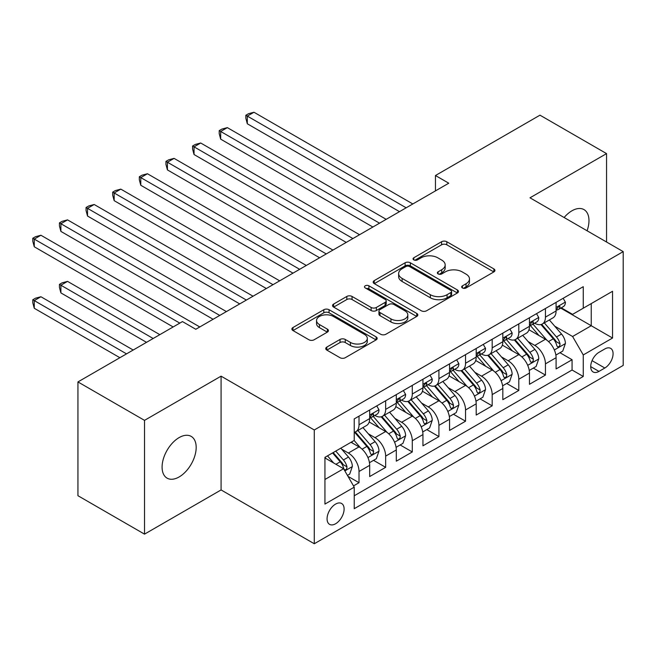 <?xml version="1.0" encoding="UTF-8"?>
<svg xmlns="http://www.w3.org/2000/svg" width="656" height="656" viewBox="0 0 656 656"><rect width="100%" height="100%" fill="white"/><g stroke="black" fill="none" stroke-linecap="round" stroke-linejoin="round"><path stroke-width="0.98" d="M462.423 287.951A2.591 1.492 0 0 0 466.088 287.951L493.861 271.92A3.698 2.132 0 0 0 494.944 270.411A3.698 2.132 0 0 0 493.861 268.903L446.81 241.736A3.698 2.132 0 0 0 441.578 241.736L413.805 257.767A2.591 1.492 0 0 0 413.05 258.825A2.591 1.492 0 0 0 413.805 259.883A2.591 1.492 0 0 0 417.462 259.883L421.062 257.808A11.833 6.831 0 0 1 437.79 257.808L441.709 260.071A11.833 6.831 0 0 1 445.178 264.901A11.833 6.831 0 0 1 441.709 269.731L438.118 271.805A2.591 1.492 0 0 0 437.355 272.863A2.591 1.492 0 0 0 438.118 273.921A2.591 1.492 0 0 0 441.775 273.921L445.367 271.846A11.833 6.831 0 0 1 462.103 271.846L466.022 274.11A11.833 6.831 0 0 1 469.483 278.939A11.833 6.831 0 0 1 466.022 283.769L462.423 285.844A2.591 1.492 0 0 0 461.668 286.893A2.591 1.492 0 0 0 462.423 287.951L462.423 285.844M179.137 476.945A24.1 13.915 120 0 0 194.881 455.707A24.1 13.915 120 0 0 191.183 436.388A24.1 13.915 120 0 0 179.137 437.585A24.1 13.915 120 0 0 163.385 458.823A24.1 13.915 120 0 0 167.083 478.142A24.1 13.915 120 0 0 179.137 476.945M587.079 230.773A24.1 13.915 120 0 0 583.988 209.608A24.1 13.915 120 0 0 571.934 210.806A24.1 13.915 120 0 0 564.119 217.513M335.593 523.767A12.054 6.962 120 0 0 343.465 513.14A12.054 6.962 120 0 0 341.612 503.488A12.054 6.962 120 0 0 335.593 504.087A12.054 6.962 120 0 0 327.713 514.706A12.054 6.962 120 0 0 329.566 524.357A12.054 6.962 120 0 0 335.593 523.767M326.827 347.073A3.698 2.132 0 0 0 325.745 348.582A3.698 2.132 0 0 0 326.827 350.091L340.029 357.717A3.698 2.132 0 0 0 345.253 357.717L376.101 339.906A3.698 2.132 0 0 0 377.184 338.398A3.698 2.132 0 0 0 376.101 336.889L329.05 309.722A3.698 2.132 0 0 0 323.818 309.722L292.978 327.533A3.698 2.132 0 0 0 291.895 329.041A3.698 2.132 0 0 0 292.978 330.55L308.919 339.759A3.698 2.132 0 0 0 314.15 339.759L327.352 332.133A3.698 2.132 0 0 0 328.435 330.624A3.698 2.132 0 0 0 327.352 329.115L319.439 324.548A9.889 5.707 0 0 1 316.545 320.513A9.889 5.707 0 0 1 322.654 315.241A9.889 5.707 0 0 1 333.428 316.479L364.4 334.363A9.889 5.707 0 0 1 367.303 338.398A9.889 5.707 0 0 1 361.194 343.67A9.889 5.707 0 0 1 350.419 342.432L345.253 339.455A3.698 2.132 0 0 0 340.029 339.455L326.827 347.073L326.827 350.091M221.08 376.159L144.517 420.365L77.941 381.923L77.941 495.706L144.517 534.14L221.08 489.942L314.281 543.75L314.281 429.975L221.08 376.159L221.08 489.942M606.554 242.015L606.554 153.611L529.991 197.809L623.2 251.625L314.281 429.975M606.554 153.611L539.978 115.169L435.453 175.521L435.453 190.896M77.941 381.923L182.466 321.579L195.783 329.271L448.77 183.204L435.453 175.521M421.324 310.78A3.698 2.132 0 0 0 426.548 310.78L457.396 292.97A3.698 2.132 0 0 0 458.478 291.461A3.698 2.132 0 0 0 457.396 289.952L410.344 262.785A3.698 2.132 0 0 0 405.113 262.785L374.273 280.596A3.698 2.132 0 0 0 373.19 282.105A3.698 2.132 0 0 0 374.273 283.613L421.324 310.78M366.286 288.509A2.591 1.492 0 0 1 368.91 288.878L368.91 285.803L416.749 313.42A3.698 2.132 0 0 1 417.831 314.929A3.698 2.132 0 0 1 416.749 316.438L385.9 334.248A3.698 2.132 0 0 1 380.677 334.248L333.625 307.082L333.625 304.064A3.698 2.132 0 0 0 332.543 305.573A3.698 2.132 0 0 0 333.625 307.082M333.625 304.064L346.827 296.446A3.698 2.132 0 0 1 352.051 296.446L371.132 307.459A3.698 2.132 0 0 0 376.364 307.459L385.121 302.4A3.698 2.132 0 0 0 386.204 300.891A3.698 2.132 0 0 0 385.121 299.382L365.253 287.918A2.591 1.492 0 0 1 364.49 286.861A2.591 1.492 0 0 1 366.089 285.475A2.591 1.492 0 0 1 368.91 285.803M353.502 485.899L359.021 482.709L347.975 476.33M341.686 449.18L348.369 453.034A15.063 8.7 60 0 1 359.021 471.484L369.681 465.334L369.681 476.559L385.654 467.334L373.535 460.34M368.319 433.805L375.002 437.659A15.063 8.7 60 0 1 385.654 456.109L396.306 449.959L396.306 461.184L412.288 451.959L400.168 444.965M394.945 418.43L401.636 422.284A15.063 8.7 60 0 1 412.288 440.734L422.94 434.584L422.94 445.809L438.913 436.584L426.802 429.59M421.578 403.055L428.261 406.909A15.063 8.7 60 0 1 438.913 425.359L449.565 419.209L449.565 430.434L465.547 421.209L453.427 414.215M448.212 387.68L454.895 391.534A15.063 8.7 60 0 1 465.547 409.984L476.199 403.834L476.199 415.059L492.18 405.834L480.061 398.84M474.837 372.305L481.529 376.159A15.063 8.7 60 0 1 492.18 394.609L502.832 388.459L502.832 399.684L518.806 390.459L506.694 383.465M501.471 356.93L508.154 360.784A15.063 8.7 60 0 1 518.806 379.234L529.458 373.084L529.458 384.309L545.439 375.084L545.439 363.859A15.063 8.7 -120 0 0 534.788 345.409L528.096 341.555M533.32 368.09L545.439 375.084M369.681 465.334A15.063 8.7 -120 0 0 359.021 446.884L351.034 442.275M396.306 449.959A15.063 8.7 -120 0 0 385.654 431.509L369.189 422.005M422.94 434.584A15.063 8.7 -120 0 0 412.288 416.134L395.814 406.63M449.565 419.209A15.063 8.7 -120 0 0 438.913 400.759L422.448 391.255M476.199 403.834A15.063 8.7 -120 0 0 465.547 385.384L449.081 375.88M502.832 388.459A15.063 8.7 -120 0 0 492.18 370.009L475.707 360.505M529.458 373.084A15.063 8.7 -120 0 0 518.806 354.634L502.34 345.13M604.824 348.951L598.969 352.329A11.677 6.74 120 0 0 591.343 362.62A11.677 6.74 120 0 0 593.131 371.977A11.677 6.74 120 0 0 598.969 371.394L604.824 368.016A11.677 6.74 120 0 0 612.45 357.725A11.677 6.74 120 0 0 610.662 348.369A11.677 6.74 120 0 0 604.824 348.951M314.281 543.75L623.2 365.4L623.2 251.625M324.941 479.479L343.58 468.72L354.232 487.17L354.232 508.695L583.258 376.47L583.258 354.945L572.598 336.495L554.73 326.18M354.232 487.17L324.941 504.079L324.941 457.339L354.232 440.43L354.232 418.905L583.258 286.68L583.258 308.205L612.548 291.289L612.548 338.029L583.258 354.945M374.863 415.445L375.002 415.519A15.063 8.7 60 0 0 382.538 416.265L393.19 410.115A15.063 8.7 -120 0 0 396.306 403.219L396.306 394.609M401.497 400.07L401.636 400.144A15.063 8.7 60 0 0 409.164 400.89L419.815 394.74A15.063 8.7 -120 0 0 422.94 387.844L422.94 379.234M428.122 384.695L428.261 384.769A15.063 8.7 60 0 0 435.797 385.515L446.449 379.365A15.063 8.7 -120 0 0 449.565 372.469L449.565 363.859M454.756 369.32L454.895 369.394A15.063 8.7 60 0 0 462.431 370.14L473.083 363.99A15.063 8.7 -120 0 0 476.199 357.094L476.199 348.484M481.389 353.945L481.529 354.019A15.063 8.7 60 0 0 489.056 354.765L499.708 348.615A15.063 8.7 -120 0 0 502.832 341.719L502.832 333.109M508.015 338.57L508.154 338.644A15.063 8.7 60 0 0 515.69 339.39L526.342 333.24A15.063 8.7 -120 0 0 529.458 326.344L529.458 317.734M354.232 495.78L572.073 370.017L572.073 359.709L556.091 368.934L556.091 357.709A15.063 8.7 -120 0 0 545.439 339.259L528.966 329.755M534.648 323.195L534.788 323.269A15.063 8.7 -120 0 0 542.315 324.015A15.063 8.7 -120 0 0 545.439 317.119L545.439 308.509M542.315 324.015L552.967 317.865A15.063 8.7 -120 0 0 556.091 310.969L556.091 302.359M359.021 416.134L359.021 424.744A15.063 8.7 60 0 1 355.905 431.64A15.063 8.7 60 0 1 354.232 432.255M355.905 431.64L366.556 425.49A15.063 8.7 -120 0 0 369.681 418.594L369.681 409.984M385.654 400.759L385.654 409.369A15.063 8.7 60 0 1 382.538 416.265M412.288 385.384L412.288 393.994A15.063 8.7 60 0 1 409.164 400.89M438.913 370.009L438.913 378.619A15.063 8.7 60 0 1 435.797 385.515M465.547 354.634L465.547 363.244A15.063 8.7 60 0 1 462.431 370.14M492.18 339.259L492.18 347.869A15.063 8.7 60 0 1 489.056 354.765M518.806 323.884L518.806 332.494A15.063 8.7 60 0 1 515.69 339.39M518.806 379.234L518.806 390.459M492.18 394.609L492.18 405.834M465.547 409.984L465.547 421.209M438.913 425.359L438.913 436.584M412.288 440.734L412.288 451.959M385.654 456.109L385.654 467.334M359.021 471.484L359.021 482.709M343.58 468.72L324.941 457.954M572.598 336.495L591.245 325.729L591.245 303.589L612.548 291.289M560.749 308.123L612.548 338.029M561.274 307.82L572.598 314.355L583.258 308.205M144.517 420.365L144.517 534.14M559.953 352.715L572.073 359.709M572.073 370.017L583.258 376.47M463.464 288.32L466.022 286.844A11.833 6.831 0 0 0 469.483 282.014L469.483 278.939M445.178 264.901L445.178 267.976A11.833 6.831 0 0 1 441.709 272.806L439.151 274.282M493.812 271.945L446.81 244.811A3.698 2.132 0 0 0 441.578 244.811L414.838 260.252M457.347 293.002L410.344 265.86A3.698 2.132 0 0 0 405.113 265.86L374.322 283.646M450.861 292.519A2.591 1.492 0 0 0 451.615 291.461A2.591 1.492 0 0 0 450.861 290.403L409.557 266.557A2.591 1.492 0 0 0 405.9 266.557L402.112 268.747A11.833 6.831 0 0 0 398.643 273.577A11.833 6.831 0 0 0 402.112 278.406L430.336 294.708A11.833 6.831 0 0 0 447.072 294.708L450.861 292.519L450.861 295.594A2.591 1.492 0 0 0 451.615 294.536L451.615 291.461M398.643 273.577L398.643 276.652A11.833 6.831 0 0 0 402.112 281.481L402.112 278.406M450.861 295.594L447.072 297.783A11.833 6.831 0 0 1 430.336 297.783L402.112 281.481M333.674 307.106L346.827 299.521L346.827 296.446M386.204 300.891L386.204 303.966A3.698 2.132 0 0 1 385.121 305.475L376.364 310.534A3.698 2.132 0 0 1 371.132 310.534L352.051 299.521A3.698 2.132 0 0 0 346.827 299.521M368.91 288.878L416.699 316.471M390.935 318.89A9.889 5.707 0 0 0 401.71 320.128A9.889 5.707 0 0 0 407.819 314.855A9.889 5.707 0 0 0 404.916 310.821L394.002 304.515A3.698 2.132 0 0 0 388.778 304.515L380.021 309.575A3.698 2.132 0 0 0 378.938 311.083A3.698 2.132 0 0 0 380.021 312.592L390.935 318.89L390.935 321.965A9.889 5.707 0 0 0 401.71 323.203A9.889 5.707 0 0 0 407.819 317.93L407.819 314.855M378.938 311.083L378.938 314.158A3.698 2.132 0 0 0 380.021 315.667L380.021 312.592M390.935 321.965L380.021 315.667M367.303 338.398L367.303 341.473A9.889 5.707 0 0 1 361.194 346.745A9.889 5.707 0 0 1 350.419 345.507L345.253 342.53A3.698 2.132 0 0 0 340.029 342.53L326.877 350.124M316.545 320.513L316.545 323.588A9.889 5.707 0 0 0 319.439 327.623L319.439 324.548M327.303 332.166L319.439 327.623M376.052 339.931L329.05 312.797A3.698 2.132 0 0 0 323.818 312.797L293.027 330.575M555.87 355.076L562.75 351.099L565.406 343.416A9.979 5.765 -120 0 0 561.528 334.043L549.359 319.956M546.915 340.234L533.008 324.138M539.002 335.544L530.934 326.204A23.911 13.809 -120 0 0 530.196 325.368M247.312 185.279L346.237 242.4L194.045 154.529L194.045 146.846L200.703 143L359.554 234.709M540.962 324.556L553.27 338.808A9.979 5.765 60 0 1 556.829 345.687L557.551 346.868L558.904 346.68L559.806 345.581L560.019 343.842A9.979 5.765 -120 0 0 556.46 336.963L544.3 322.875M541.684 324.326L554.91 339.636A5.084 2.936 60 0 1 556.19 341.628L560.019 343.842M563.151 298.283L565.406 302.211A9.979 5.765 60 0 1 563.348 306.623L558.289 309.542A9.979 5.765 -120 0 0 560.019 307.246L559.814 306.36L558.568 306.606L556.829 309.091A9.979 5.765 60 0 1 556.091 310.509M406.162 207.804L247.312 116.096L253.97 112.25L412.821 203.959M556.427 310.009L556.46 310.009A9.979 5.765 -120 0 0 558.289 309.542M399.504 211.65L247.312 123.779L247.312 116.096L245.844 115.251L248.509 113.709L253.97 112.25M247.312 123.779L245.844 118.326L245.844 115.251M529.236 370.451L536.116 366.474L538.781 358.791A9.979 5.765 -120 0 0 534.894 349.418L522.725 335.331M520.29 355.609L506.383 339.513M512.377 350.919L504.3 341.579A23.911 13.809 -120 0 0 503.562 340.743M220.678 200.654L319.611 257.775L167.419 169.904L167.419 162.221L174.078 158.375L332.928 250.084M514.329 339.931L526.637 354.183A9.979 5.765 60 0 1 530.196 361.062L530.925 362.243L532.27 362.055L533.172 360.956L533.394 359.217A9.979 5.765 -120 0 0 529.835 352.338L517.666 338.25M515.058 339.701L528.277 355.011A5.084 2.936 60 0 1 529.556 357.003L533.394 359.217M502.603 385.826L509.491 381.849L512.147 374.166A9.979 5.765 -120 0 0 508.261 364.793L496.092 350.706M493.656 370.984L479.749 354.888M485.743 366.294L477.675 356.954A23.911 13.809 -120 0 0 476.928 356.118M194.045 216.029L292.978 273.15L140.786 185.279L140.786 177.596L147.444 173.75L306.295 265.459M487.703 355.306L500.011 369.558A9.979 5.765 60 0 1 503.562 376.437L504.292 377.618L505.637 377.43L506.547 376.331L506.76 374.592A9.979 5.765 -120 0 0 503.201 367.713L491.032 353.625M488.425 355.076L501.651 370.386A5.084 2.936 60 0 1 502.931 372.378L506.76 374.592M475.977 401.201L482.857 397.224L485.522 389.541A9.979 5.765 -120 0 0 481.635 380.168L469.466 366.081M467.031 386.359L453.124 370.263M459.11 381.669L451.041 372.329A23.911 13.809 -120 0 0 450.303 371.493M167.419 231.404L266.352 288.525L114.16 200.654L114.16 192.971L120.811 189.125L279.669 280.834M461.07 370.681L473.378 384.933A9.979 5.765 60 0 1 476.937 391.812L477.658 392.993L479.011 392.805L479.913 391.706L480.135 389.967A9.979 5.765 -120 0 0 476.576 383.088L464.407 369M461.791 370.451L475.018 385.761A5.084 2.936 60 0 1 476.297 387.753L480.135 389.967M449.344 416.576L456.223 412.599L458.888 404.916A9.979 5.765 -120 0 0 455.002 395.543L442.833 381.456M440.397 401.734L426.49 385.638M432.484 397.044L424.407 387.704A23.911 13.809 -120 0 0 423.669 386.868M140.786 246.779L239.719 303.9L87.527 216.029L87.527 208.346L94.185 204.5L253.036 296.209M434.436 386.056L446.744 400.308A9.979 5.765 60 0 1 450.303 407.187L451.033 408.368L452.378 408.18L453.28 407.081L453.501 405.342A9.979 5.765 -120 0 0 449.942 398.463L437.773 384.375M435.166 385.826L448.384 401.136A5.084 2.936 60 0 1 449.672 403.128L453.501 405.342M536.518 313.658L538.781 317.586A9.979 5.765 60 0 1 536.715 321.998L531.655 324.917A9.979 5.765 -120 0 0 533.394 322.621L533.18 321.735L531.934 321.981L530.196 324.466A9.979 5.765 60 0 1 529.458 325.884M379.529 223.179L220.678 131.471L227.337 127.625L386.187 219.334M529.794 325.384L529.835 325.384A9.979 5.765 -120 0 0 531.655 324.917M372.87 227.025L220.678 139.154L220.678 131.471L219.211 130.626L221.876 129.084L227.337 127.625M220.678 139.154L219.211 133.701L219.211 130.626M509.884 329.033L512.147 332.961A9.979 5.765 60 0 1 510.081 337.373L505.022 340.292A9.979 5.765 -120 0 0 506.76 337.996L506.555 337.11L505.3 337.356L503.562 339.841A9.979 5.765 60 0 1 502.832 341.259M352.903 238.554L192.585 146.001L195.25 144.459L200.703 143M503.16 340.759L503.201 340.759A9.979 5.765 -120 0 0 505.022 340.292M194.045 154.529L192.585 149.076L192.585 146.001M483.259 344.408L485.522 348.336A9.979 5.765 60 0 1 483.456 352.748L478.396 355.667A9.979 5.765 -120 0 0 480.135 353.371L479.921 352.485L478.675 352.731L476.937 355.216A9.979 5.765 60 0 1 476.199 356.634M326.27 253.929L165.952 161.376L168.617 159.834L174.078 158.375M476.535 356.134L476.576 356.134A9.979 5.765 -120 0 0 478.396 355.667M167.419 169.904L165.952 164.451L165.952 161.376M456.625 359.783L458.888 363.711A9.979 5.765 60 0 1 456.822 368.123L451.763 371.042A9.979 5.765 -120 0 0 453.501 368.746L453.288 367.86L452.041 368.106L450.303 370.591A9.979 5.765 60 0 1 449.565 372.009M299.636 269.304L139.326 176.751L141.983 175.209L147.444 173.75M449.901 371.509L449.942 371.509A9.979 5.765 -120 0 0 451.763 371.042M140.786 185.279L139.326 179.826L139.326 176.751M422.71 431.951L429.598 427.974L432.255 420.291A9.979 5.765 -120 0 0 428.368 410.918L416.207 396.831M413.764 417.109L399.857 401.013M405.851 412.419L397.782 403.079A23.911 13.809 -120 0 0 397.036 402.243M114.16 262.154L213.085 319.275L60.893 231.404L60.893 223.721L67.552 219.875L226.402 311.584M407.811 401.431L420.119 415.683A9.979 5.765 60 0 1 423.678 422.562L424.399 423.743L425.752 423.555L426.654 422.456L426.867 420.717A9.979 5.765 -120 0 0 423.309 413.838L411.14 399.75M408.532 401.201L421.759 416.511A5.084 2.936 60 0 1 423.038 418.503L426.867 420.717M429.992 375.158L432.255 379.086A9.979 5.765 60 0 1 430.188 383.498L425.129 386.417A9.979 5.765 -120 0 0 426.867 384.121L426.662 383.235L425.416 383.481L423.678 385.966A9.979 5.765 60 0 1 422.94 387.384M273.011 284.679L112.693 192.126L115.358 190.584L120.811 189.125M423.268 386.884L423.309 386.884A9.979 5.765 -120 0 0 425.129 386.417M114.16 200.654L112.693 195.201L112.693 192.126M396.085 447.326L402.964 443.349L405.629 435.666A9.979 5.765 -120 0 0 401.743 426.293L389.574 412.206M387.138 432.484L373.231 416.388M379.225 427.794L371.148 418.454A23.911 13.809 -120 0 0 370.41 417.618M87.527 277.529L173.143 326.959L34.268 246.779L34.268 239.096L40.926 235.25L199.777 326.959M381.177 416.806L393.485 431.058A9.979 5.765 60 0 1 397.044 437.937L397.766 439.118L399.119 438.93L400.021 437.831L400.242 436.092A9.979 5.765 -120 0 0 396.683 429.213L384.514 415.125M381.899 416.576L395.125 431.886A5.084 2.936 60 0 1 396.404 433.878L400.242 436.092M403.366 390.533L405.629 394.461A9.979 5.765 60 0 1 403.563 398.873L398.504 401.792A9.979 5.765 -120 0 0 400.242 399.496L400.029 398.61L398.782 398.856L397.044 401.341A9.979 5.765 60 0 1 396.306 402.759M246.377 300.054L86.059 207.501L88.724 205.959L94.185 204.5M396.642 402.259L396.683 402.259A9.979 5.765 -120 0 0 398.504 401.792M87.527 216.029L86.059 210.576L86.059 207.501M369.451 462.701L376.331 458.724L378.996 451.041A9.979 5.765 -120 0 0 375.109 441.668L362.94 427.581M360.505 447.859L354.133 440.488M352.592 443.169L351.559 441.972M159.826 334.65L67.552 281.375L60.893 285.221L60.893 292.904L146.509 342.334M354.543 432.181L366.852 446.433A9.979 5.765 60 0 1 370.41 453.312L371.14 454.493L372.485 454.305L373.387 453.206L373.608 451.467A9.979 5.765 -120 0 0 370.05 444.588L357.881 430.5M355.273 431.951L368.492 447.261A5.084 2.936 60 0 1 369.779 449.253L373.608 451.467M60.893 292.904L59.434 287.451L59.434 284.376L153.168 338.496M59.434 284.376L62.09 282.834L67.552 281.375M376.733 405.908L378.996 409.836A9.979 5.765 60 0 1 376.929 414.248L371.87 417.167A9.979 5.765 -120 0 0 373.608 414.871L373.395 413.985L372.149 414.231L370.41 416.716A9.979 5.765 60 0 1 369.681 418.134M219.744 315.429L59.434 222.876L62.09 221.334L67.552 219.875M370.009 417.634L370.05 417.634A9.979 5.765 -120 0 0 371.87 417.167M60.893 231.404L59.434 225.951L59.434 222.876M347.442 475.411L349.705 474.099L352.362 466.416A9.979 5.765 -120 0 0 348.475 457.043L340.817 448.171M333.666 462.997L327.5 455.863M325.958 458.544L324.941 457.363M133.193 350.025L40.926 296.75L34.268 300.596L34.268 308.279L119.884 357.709M332.567 452.935L340.226 461.808A9.979 5.765 60 0 1 343.785 468.687L344.507 469.868L345.86 469.68L346.762 468.581L346.975 466.842A9.979 5.765 -120 0 0 343.416 459.963L335.757 451.09M333.182 452.583L341.866 462.636A5.084 2.936 60 0 1 343.145 464.628L346.975 466.842M34.268 308.279L32.8 302.826L32.8 299.751L126.542 353.871M32.8 299.751L35.465 298.209L40.926 296.75M179.801 323.121L32.8 238.251L35.465 236.709L40.926 235.25M34.268 246.779L32.8 241.326L32.8 238.251M348.369 453.034L359.021 446.884M375.002 437.659L385.654 431.509M401.636 422.284L412.288 416.134M428.261 406.909L438.913 400.759M454.895 391.534L465.547 385.384M481.529 376.159L492.18 370.009M508.154 360.784L518.806 354.634M534.788 345.409L545.439 339.259M545.439 317.119L556.091 310.969M359.021 424.744L369.681 418.594M385.654 409.369L396.306 403.219M412.288 393.994L422.94 387.844M438.913 378.619L449.565 372.469M465.547 363.244L476.199 357.094M492.18 347.869L502.832 341.719M518.806 332.494L529.458 326.344M545.439 363.859L556.091 357.709M592.056 360.644L604.824 368.016M590.712 366.63L598.969 371.394M466.022 286.844L466.022 283.769M438.118 273.921L438.118 271.805M441.709 272.806L441.709 269.731M413.805 259.883L413.805 257.767M441.578 244.811L441.578 241.736M446.81 244.811L446.81 241.736M493.861 271.92L493.861 268.903M374.273 283.613L374.273 280.596M405.113 265.86L405.113 262.785M410.344 265.86L410.344 262.785M457.396 292.97L457.396 289.952M430.336 297.783L430.336 294.708M447.072 297.783L447.072 294.708M352.051 299.521L352.051 296.446M371.132 310.534L371.132 307.459M376.364 310.534L376.364 307.459M385.121 305.475L385.121 302.4M416.749 316.438L416.749 313.42M340.029 342.53L340.029 339.455M345.253 342.53L345.253 339.455M350.419 345.507L350.419 342.432M327.352 332.133L327.352 329.115M292.978 330.55L292.978 327.533M323.818 312.797L323.818 309.722M329.05 312.797L329.05 309.722M376.101 339.906L376.101 336.889M554.345 349.96L565.349 343.605M556.46 336.963L561.528 334.043M548.506 341.555L553.27 338.808M565.349 302.096L556.091 307.434M558.732 306.5L560.019 307.246M527.711 365.335L538.715 358.98M529.835 352.338L534.894 349.418M521.881 356.93L526.637 354.183M501.086 380.71L512.082 374.355M503.201 367.713L508.261 364.793M495.247 372.305L500.011 369.558M474.452 396.085L485.456 389.73M476.576 383.088L481.635 380.168M468.614 387.68L473.378 384.933M447.827 411.46L458.823 405.105M449.942 398.463L455.002 395.543M441.988 403.055L446.744 400.308M538.715 317.471L529.458 322.809M532.106 321.875L533.394 322.621M512.082 332.846L502.832 338.184M505.473 337.25L506.76 337.996M485.456 348.221L476.199 353.559M478.839 352.625L480.135 353.371M458.823 363.596L449.565 368.934M452.214 368L453.501 368.746M421.193 426.835L432.189 420.48M423.309 413.838L428.368 410.918M415.355 418.43L420.119 415.683M432.189 378.971L422.94 384.309M425.58 383.375L426.867 384.121M394.559 442.21L405.564 435.855M396.683 429.213L401.743 426.293M388.729 433.805L393.485 431.058M405.564 394.346L396.306 399.684M398.946 398.75L400.242 399.496M367.934 457.585L378.93 451.23M370.05 444.588L375.109 441.668M362.096 449.18L366.852 446.433M378.93 409.721L369.681 415.059M372.321 414.125L373.608 414.871M344.843 470.91L352.297 466.605M343.416 459.963L348.475 457.043M335.913 464.292L340.226 461.808"/></g></svg>
